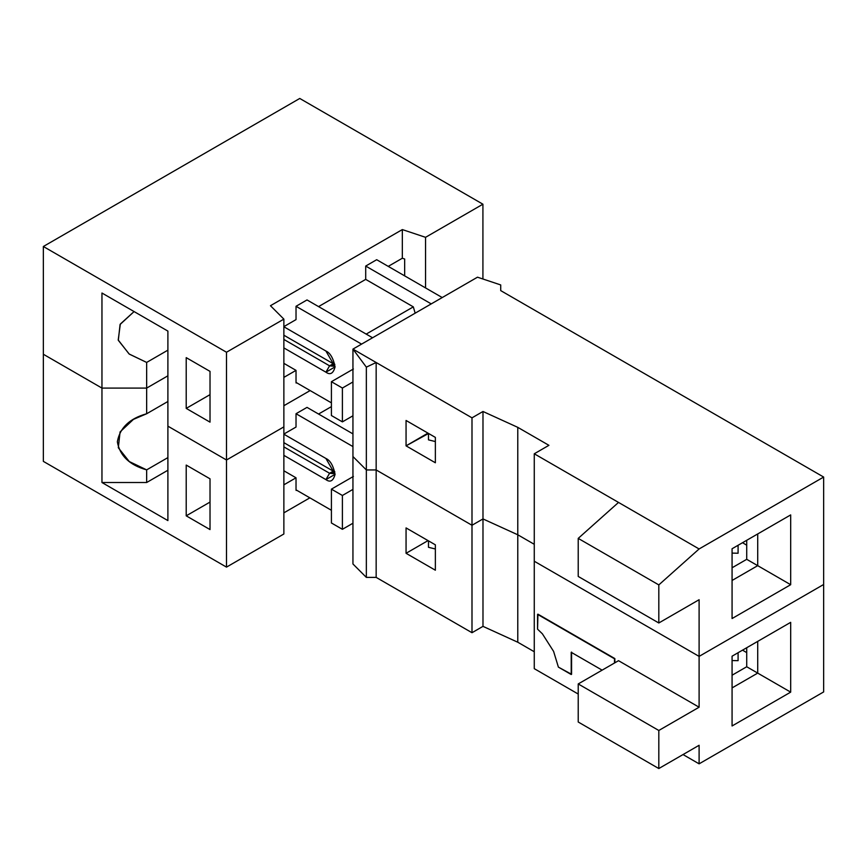 <?xml version="1.0" encoding="UTF-8"?>
<svg xmlns="http://www.w3.org/2000/svg" width="867" height="867" viewBox="0 0 867 867"><rect width="100%" height="100%" fill="white"/><g stroke="black" fill="none" stroke-linecap="round" stroke-linejoin="round"><path stroke-width="1.3" d="M333.242 471.16L334.835 471.811L333.242 471.16L329.579 473.274L333.459 473.653L334.835 471.811L329.579 473.274L325.916 479.614L335.074 474.336L325.916 458.47L283.867 434.194L325.916 458.47C330.24 460.366 333.296 465.655 335.074 474.336C333.296 480.957 330.24 482.724 325.916 479.614L329.579 473.274L283.867 446.884L329.579 473.274L333.242 471.16L283.867 442.658L333.242 471.16M167.895 401.486L146.653 413.754L133.442 419.379L120.079 431.918L118.313 447.751L129.259 461.537L146.653 469.871L167.895 457.603L146.653 469.871L146.653 482.518L101.959 482.518L167.895 520.59L167.895 426.163L167.895 520.59L101.959 482.518L146.653 482.518L167.895 470.25L146.653 482.518L146.653 469.871C129.573 465.113 119.809 455.771 117.348 441.812C119.809 427.854 129.573 418.501 146.653 413.754L146.653 388.091L101.959 388.091L101.959 482.518L101.959 388.091L43.35 354.256L43.35 461.374L43.35 354.256L101.959 388.091L146.653 388.091L146.653 413.754L167.895 401.486M331.411 522.974L331.411 489.14L353.389 476.449L331.411 489.14L331.411 522.974L342.4 529.314L342.4 495.48L331.411 489.14L342.4 495.48L352.945 489.389L342.4 495.48L342.4 529.314L331.411 522.974M738.088 652.71L738.088 660.665L732.073 660.546L738.088 660.665L738.088 652.71M167.895 375.823L146.653 388.091L167.895 375.823M283.867 426.878L226.504 459.998L226.504 567.116L283.867 533.996L283.867 426.878L283.867 533.996L226.504 567.116L226.504 459.998L167.895 426.163L226.504 459.998L283.867 426.878L283.867 319.121L226.504 352.24L226.504 459.998L283.867 426.878L226.504 459.998L226.504 352.24L43.35 246.499L43.35 354.256L101.959 388.091L146.653 388.091L146.653 362.428L167.895 350.16L146.653 362.428L146.653 388.091L101.959 388.091L101.959 293.024L101.959 388.091L43.35 354.256L43.35 246.499L299.765 98.459L482.919 204.2L425.556 237.32L425.556 287.931L425.556 237.32L482.919 204.2L482.919 279.011L482.919 204.2L299.765 98.459L43.35 246.499L226.504 352.24L283.867 319.121L270.461 305.715L402.331 229.582L425.556 237.32L402.331 229.582L402.331 258.236L404.661 259.005L404.661 275.858L404.661 259.005L402.331 258.236L388.232 266.375L402.331 258.236L402.331 229.582L270.461 305.715L283.867 319.121L283.867 426.878M210.02 529.574L210.02 478.822L210.02 529.574L186.21 515.832L186.21 465.07L210.02 478.822L186.21 465.07L186.21 515.832L210.02 502.08L186.21 515.832L210.02 529.574M43.35 461.374L226.504 567.116L43.35 461.374M283.867 455.348L325.916 479.614L283.867 455.348M428.482 540.867L428.482 547.294L435.364 548.995L428.482 547.294L428.482 540.867M296.102 489.812L296.102 490.451L296.102 489.812M352.945 523.235L342.4 529.314L352.945 523.235M309.866 497.842L283.867 512.852L309.866 497.842M283.867 484.826L296.026 477.804L283.867 470.781L296.026 477.804L296.026 489.855L331.411 510.284L296.026 489.855L296.026 477.804L283.867 484.826M283.867 405.723L310.137 390.562L283.867 405.723M296.026 427.052L283.867 434.064L296.026 427.052L296.026 413.722L296.026 427.052M352.945 446.581L296.026 413.722L352.945 446.581M746.725 647.725L746.725 666.756L757.715 673.106L757.715 641.385L732.073 656.189L732.073 725.972L790.682 692.137L790.682 622.343L757.715 641.385L757.715 673.106L746.725 666.756L732.073 675.22L746.725 666.756L746.725 647.725M732.073 687.91L757.715 673.106L790.682 692.137L757.715 673.106L732.073 687.91M614.486 663.017L614.486 658.779L537.562 614.367L537.562 629.171L542.374 633.799L553.59 651.377L558.391 667.113L571.212 674.515L571.212 652.309L602.121 670.148L571.212 652.309L571.212 674.515L571.581 652.092L571.581 674.298L558.391 667.113L553.59 651.377L542.374 633.799L537.562 629.171L537.93 614.161L614.486 658.779L614.486 663.017M352.945 433.89L307.016 407.382L296.026 413.722L307.016 407.382L352.945 433.89M742.542 650.142L746.725 652.645L742.542 650.142M331.411 406.623L318.557 414.036L331.411 406.623M578.224 722.016L658.812 768.541L658.812 730.48L578.224 683.944L578.224 722.016L578.224 683.944L618.518 660.687L578.224 683.944L658.812 730.48L699.105 707.212L618.518 660.687L699.105 707.212L658.812 730.48L658.812 768.541L578.224 722.016M790.682 622.343L732.073 656.189L790.682 622.343L790.682 692.137L732.073 725.972L732.073 656.189L790.682 622.343M435.364 544.834L406.059 527.916L406.059 553.298L435.364 570.215L435.364 544.834L435.364 570.215L406.059 553.298L427.962 540.65L406.059 553.298L406.059 527.916L435.364 544.834M699.105 745.284L658.812 768.541L699.105 745.284L699.105 763.838L823.65 691.931L823.65 584.488L699.105 656.395L699.105 707.212L699.105 656.395L534.267 561.231L534.267 668.663L534.267 561.231L699.105 656.395L823.65 584.488L823.65 691.931L699.105 763.838L699.105 745.284M614.855 662.8L614.855 658.573L537.93 614.161L614.855 658.573L614.855 662.8M352.945 456.541L352.945 563.973L366.351 577.389L366.351 469.947L352.945 456.541L366.351 469.947L366.351 577.389L376.159 577.389L376.159 469.947L366.351 469.947L376.159 469.947L376.159 577.389L471.995 632.715L471.995 525.272L376.159 469.947L471.995 525.272L471.995 632.715L482.984 626.364L482.984 518.932L471.995 525.272L482.984 518.932L482.984 626.364L517.783 642.23L517.783 534.787L482.984 518.932L517.783 534.787L517.783 642.23L534.267 651.746L517.783 642.23L482.984 626.364L471.995 632.715L376.159 577.389L366.351 577.389L352.945 563.973L352.945 456.541L366.351 469.947L376.159 469.947L376.159 362.514L366.351 367.142L366.351 469.947L366.351 367.142L352.945 349.098L352.945 456.541L352.945 349.098L477.489 277.191L500.714 284.94L477.489 277.191L352.945 349.098L366.351 367.142L376.159 362.514L352.945 349.098L376.159 362.514L376.159 469.947L471.995 525.272L471.995 417.84L376.159 362.514L471.995 417.84L471.995 525.272L482.984 518.932L482.984 411.489L471.995 417.84L482.984 411.489L482.984 518.932L517.783 534.787L534.267 544.303L517.783 534.787L517.783 427.355L482.984 411.489L517.783 427.355L517.783 534.787L534.267 544.303L517.783 534.787L482.984 518.932L471.995 525.272L376.159 469.947L366.351 469.947L352.945 456.541M534.267 668.663L578.224 694.044L534.267 668.663M683.033 754.561L699.105 763.838L683.033 754.561M333.242 363.717L334.835 364.368L333.242 363.717L329.579 365.831L333.459 366.221L334.835 364.368L329.579 365.831L325.916 372.181L335.074 366.893L325.916 351.027L283.867 326.761L325.916 351.027C330.24 352.934 333.296 358.212 335.074 366.893C333.296 373.514 330.24 375.281 325.916 372.181L329.579 365.831L283.867 339.441L329.579 365.831L333.242 363.717L283.867 335.215L333.242 363.717M134.082 311.567L120.079 324.475L118.313 340.308L129.259 354.094L146.653 362.428L129.107 353.985L118.215 340.005L120.329 324.052L134.082 311.567M167.895 331.096L101.959 293.024L167.895 331.096L167.895 426.163L167.895 331.096M331.411 415.531L331.411 381.697L353.389 369.006L331.411 381.697L331.411 415.531L342.4 421.882L342.4 388.037L331.411 381.697L342.4 388.037L352.945 381.957L342.4 388.037L342.4 421.882L331.411 415.531M210.02 422.142L210.02 371.379L210.02 422.142L186.21 408.39L186.21 357.637L210.02 371.379L186.21 357.637L186.21 408.39L210.02 394.648L186.21 408.39L210.02 422.142M167.895 426.163L226.504 459.998L167.895 426.163M283.867 347.905L325.916 372.181L283.867 347.905M428.482 433.424L428.482 439.862L435.364 441.563L428.482 439.862L428.482 433.424M738.088 545.278L738.088 553.233L732.073 553.103L738.088 553.233L738.088 545.278M296.102 382.38L296.102 383.019L296.102 382.38M352.945 415.792L342.4 421.882L352.945 415.792M296.026 319.609L283.867 326.631L296.026 319.609L296.026 306.289L296.026 319.609M415.163 313.182L413.321 306.875L366.177 334.098L413.321 306.875L365.701 279.38L365.701 266.061L431.235 303.894L365.701 266.061L376.69 259.71L365.701 266.061L365.701 279.38L318.557 306.604L365.701 279.38L413.321 306.875L415.163 313.182M296.026 370.372L283.867 363.349L296.026 370.372L296.026 382.423L331.411 402.852L296.026 382.423L296.026 370.372L283.867 377.383L296.026 370.372M361.572 344.123L296.026 306.289L361.572 344.123M372.561 337.772L307.016 299.939L296.026 306.289L307.016 299.939L372.561 337.772M746.725 559.323L746.725 540.293L746.725 559.323L757.715 565.663L757.715 533.942L732.073 548.746L732.073 618.539L790.682 584.705L790.682 514.911L757.715 533.942L757.715 565.663L746.725 559.323L732.073 567.777L746.725 559.323M742.542 542.699L746.725 545.202L742.542 542.699M442.224 297.554L376.69 259.71L442.224 297.554M732.073 580.467L757.715 565.663L790.682 584.705L757.715 565.663L732.073 580.467M427.962 433.121L428.482 433.511L406.059 445.855L435.364 462.772L435.364 437.401L406.059 420.473L406.059 445.855L427.962 433.121M578.224 576.447L578.224 538.385L618.518 502.427L534.267 453.788L548.919 445.324L517.783 427.355L548.919 445.324L534.267 453.788L534.267 561.231L534.267 453.788L618.518 502.427L578.224 538.385L578.224 576.447L658.812 622.983L658.812 584.911L578.224 538.385L658.812 584.911L699.105 548.963L618.518 502.427L699.105 548.963L658.812 584.911L658.812 622.983L578.224 576.447M699.105 599.715L658.812 622.983L699.105 599.715L699.105 656.395L699.105 599.715M790.682 514.911L732.073 548.746L790.682 514.911L790.682 584.705L732.073 618.539L732.073 548.746L790.682 514.911M406.059 420.473L435.364 437.401L435.364 462.772L406.059 445.855L406.059 420.473M534.267 561.231L699.105 656.395L823.65 584.488L823.65 477.056L699.105 548.963L823.65 477.056L823.65 584.488L699.105 656.395L534.267 561.231M500.714 290.608L823.65 477.056L500.714 290.608L500.714 284.94L500.714 290.608"/></g></svg>
